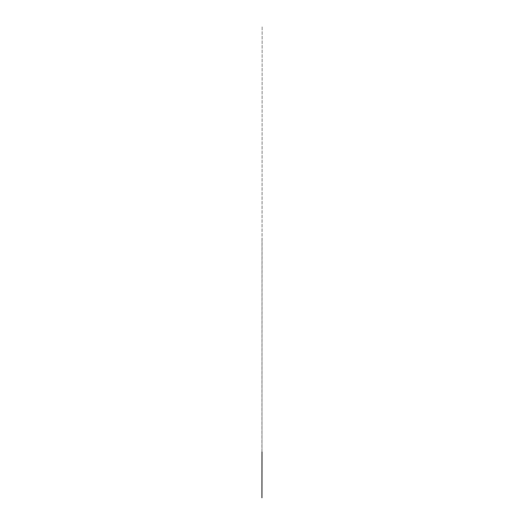 <?xml version="1.0" encoding="UTF-8"?>
<svg xmlns="http://www.w3.org/2000/svg" width="524" height="524" viewBox="0 0 524 524"><rect width="100%" height="100%" fill="white"/><g stroke="black" fill="none" stroke-linecap="round" stroke-linejoin="round"><path stroke-width="0.79" d="M262.144 452.002L261.954 497.8L261.961 451.989"/></g></svg>
